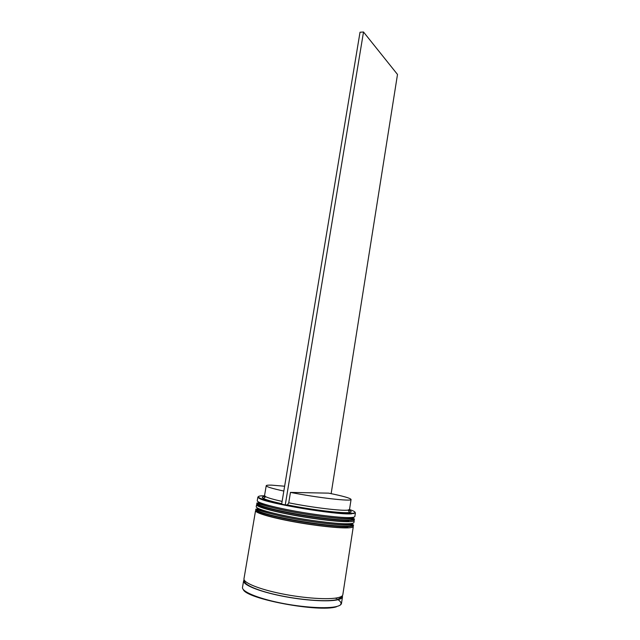 <?xml version="1.0" encoding="UTF-8"?>
<svg xmlns="http://www.w3.org/2000/svg" width="640" height="640" viewBox="0 0 640 640"><rect width="100%" height="100%" fill="white"/><g stroke="black" fill="none" stroke-linecap="round" stroke-linejoin="round"><path stroke-width="0.96" d="M348.528 509.984C351.608 511.224 351.984 512.048 349.648 512.456C343.824 513.704 311.616 509.856 287.432 504.896L285.48 504.912C309.224 509.784 341.088 513.864 350.888 513.392L353.416 513.184C356.496 512.608 355.184 511.392 349.488 509.536M257.864 497.096L257.256 500.688C256.736 502.56 272.64 507.064 295.096 511.136C317.504 515.216 341.76 517.976 350.616 517.552C353.344 517.432 354.76 517.08 354.848 516.496L355.408 512.896L351.192 513.872C335.52 514.96 266.68 503.312 259.208 498.352L257.864 497.096L258.368 496.632M353.296 518.8L353.496 517.496C353.4 518.072 352.008 518.432 349.336 518.56C340.656 518.984 316.984 516.312 295.136 512.328C273.24 508.352 257.72 503.928 258.224 502.064L258.008 503.368M352.36 524.864L352.568 523.504C352.464 524.136 351.072 524.536 348.384 524.704C339.672 525.272 315.968 522.688 294.096 518.664C272.192 514.648 256.672 510.072 257.208 508.064L256.976 509.416M349.672 523.704C352.408 523.536 353.824 523.136 353.928 522.504L354.232 520.504C354.136 521.12 352.72 521.504 349.984 521.656C341.104 522.168 316.824 519.472 294.4 515.368C271.936 511.264 256.04 506.656 256.576 504.68L256.232 506.68C255.688 508.712 271.584 513.368 294.056 517.48C316.488 521.6 340.784 524.264 349.672 523.704M353.312 526.52C353.2 527.184 351.776 527.616 349.032 527.808C340.128 528.472 315.8 525.856 293.36 521.712C270.88 517.584 254.992 512.816 255.552 510.688L243.976 578.744C243.104 582.64 258.888 589.176 281.576 593.744C304.208 598.336 328.984 599.928 338.248 597.608C341.104 596.912 342.624 595.96 342.816 594.752L353.312 526.52M342.328 595.72L342.496 596.808C342.304 598.024 340.784 599 337.928 599.712C328.656 602.08 303.864 600.52 281.216 595.912C258.528 591.328 242.752 584.744 243.624 580.792L244.128 579.816M283.832 491.056C272.2 488.536 266.328 486.752 266.216 485.72C266.36 485.224 268.176 485.032 271.664 485.144L284.64 486.224M282.112 501.408C273.696 499.528 268.24 497.968 265.736 496.736L264.536 495.664L266.216 485.72M281.736 503.696C272.288 501.608 266.2 499.872 263.464 498.496C261.376 497.368 261.992 496.712 265.312 496.512M264.536 495.776C258.544 495.744 256.92 496.488 259.664 498C262.88 499.616 270.216 501.656 281.664 504.12M256.768 510.736C255.624 512.736 270.856 517.4 292.936 521.496C314.968 525.6 339.128 528.224 347.936 527.576C339.216 528.216 315.488 525.664 293.608 521.624C271.696 517.592 256.184 512.944 256.728 510.864M257.832 504.672C256.344 506.472 271.416 510.992 293.568 515.08C315.68 519.184 340.056 521.928 348.888 521.424C340.2 521.92 316.512 519.28 294.648 515.28C272.752 511.288 257.232 506.792 257.752 504.864M351.072 499.464C352.24 501.704 317.464 497.752 290.456 492.4L328.648 493.144C342.952 496.032 350.424 498.144 351.072 499.464L349.528 509.424L348.048 510.072C342.432 511.192 311.816 507.496 288.744 502.8L287.432 504.896M290.456 492.4L288.744 502.8M285.48 504.912L281.656 504.16L360.024 32.232L363.512 32L397.496 74.448L331.144 493.648M285.264 504.912L363.512 32M258.328 501.848C256.672 503.552 271.656 508 293.856 512.096C316 516.192 340.488 519 349.336 518.56C352.36 518.408 353.736 517.976 353.464 517.256M354.48 518.896C354.384 519.504 352.968 519.872 350.24 520.016C341.368 520.488 317.096 517.768 294.68 513.672C272.224 509.584 256.312 505.016 256.848 503.08L256.776 503.48C256.248 505.432 272.152 510.008 294.608 514.096C317.032 518.192 341.304 520.912 350.176 520.424C352.904 520.28 354.32 519.904 354.424 519.296L354.48 518.896L349.88 518.856C338.968 519.152 305.256 514.872 281.336 509.688C255.76 503.792 257.016 502.56 256.848 503.08M350.744 518.456L352.832 519.744M257.264 507.904C255.96 509.816 271.12 514.408 293.232 518.504C315.304 522.608 339.56 525.288 348.384 524.704C351.304 524.52 352.696 524.064 352.56 523.336M353.56 524.912C353.448 525.568 352.032 525.984 349.288 526.168C340.384 526.784 316.072 524.152 293.64 520.024C271.168 515.896 255.272 511.176 255.824 509.088L255.752 509.488C255.2 511.584 271.096 516.32 293.568 520.44C316.008 524.576 340.32 527.208 349.224 526.576C351.968 526.392 353.392 525.968 353.496 525.312L353.56 524.912L348.92 525C338.072 525.464 304.896 521.368 280.968 516.128C267.376 512.928 259.472 510.728 257.272 509.528L255.824 509.088M350.168 524.536L351.984 525.824M342.2 595.856C342.768 597.496 341.28 598.768 337.744 599.664C328.168 602.128 301.888 600.312 278.8 595.368C255.664 590.456 241.08 583.656 244.208 579.984M243.624 580.792L242.504 587.36C241.6 591.48 257.376 598.24 280.08 602.864C302.744 607.52 327.576 608.984 336.888 606.448C339.752 605.68 341.28 604.664 341.488 603.384L342.496 596.808M336.976 598.384L336.296 598M335.432 598.136L336.208 598.552M337.944 599.616C341.112 601.776 341.84 603.624 340.128 605.152M336.456 606.776C319.128 612.64 246.192 598.952 243.24 589.464M244.848 580.888C242.984 584.536 258.872 591.4 281.32 595.848C303.752 600.4 328.424 602 337.424 599.512C340.648 598 341.936 597 341.304 596.512M336.296 598.536L335.528 598.12M353.416 513.184L353.736 513.664M265.736 496.736L263.464 498.496M259.664 498L259.208 498.352M348.048 510.072L349.648 512.456"/></g></svg>
